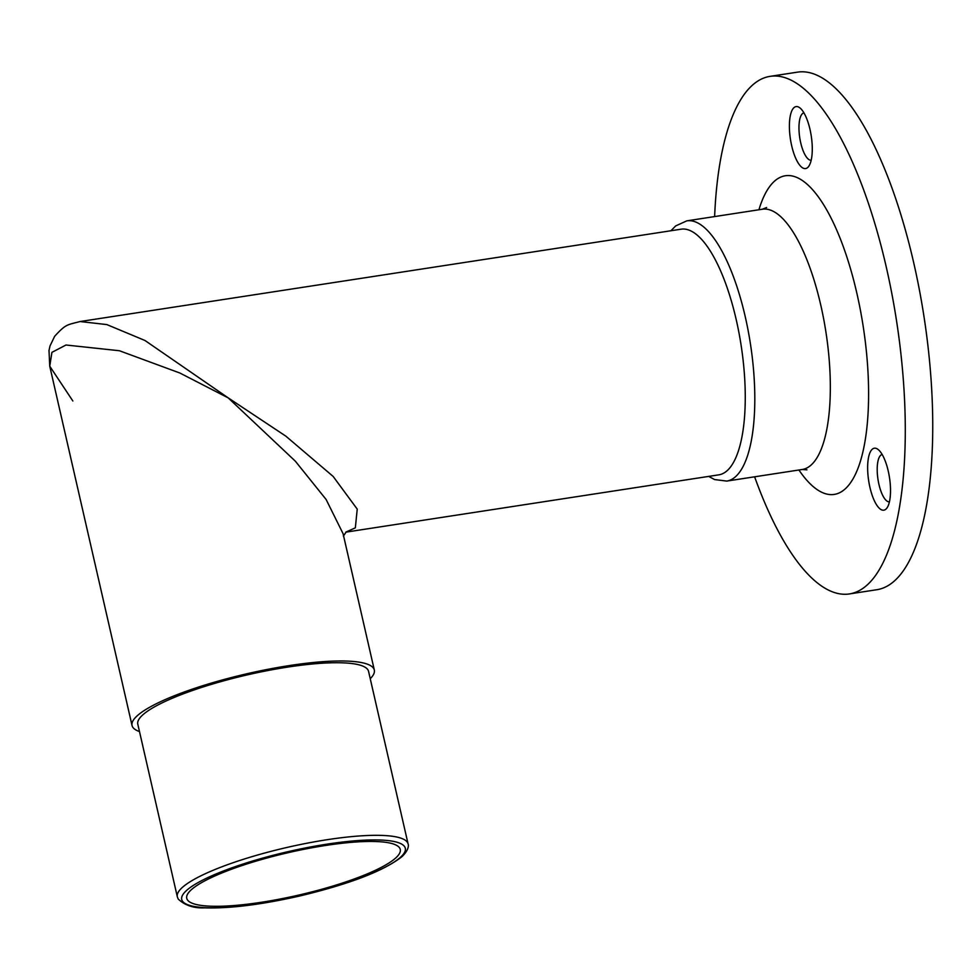 <?xml version="1.0" encoding="UTF-8"?>
<svg xmlns="http://www.w3.org/2000/svg" width="980" height="980" viewBox="0 0 980 980"><rect width="100%" height="100%" fill="white"/><g stroke="black" fill="none" stroke-linecap="round" stroke-linejoin="round"><path stroke-width="1.47" d="M142.982 714.702A118.372 23.618 167.1 0 0 137.8 724.196L177.319 896.774A118.372 23.618 -12.9 0 1 182.513 887.292A118.372 23.618 -12.9 0 1 307.598 843.094A118.372 23.618 -12.9 0 1 408.084 843.927L368.554 671.349A118.372 23.618 167.1 0 0 268.067 670.504A118.372 23.618 167.1 0 0 142.982 714.702M803.906 112.847A23.973 8.048 -98.7 0 0 800.697 142.725A23.973 8.048 -98.7 0 0 808.745 159.446A23.973 8.048 -98.7 0 0 811.183 160.218M791.668 145.689A31.348 10.535 81.3 0 1 790.444 115.113A31.348 10.535 81.3 0 1 800.109 108.057A31.348 10.535 81.3 0 1 810.007 129.446A31.348 10.535 81.3 0 1 809.002 165.939A31.348 10.535 81.3 0 1 791.668 145.689M882.147 454.475A23.973 8.048 -98.7 0 0 877.909 461.421A23.973 8.048 -98.7 0 0 878.938 484.353A23.973 8.048 -98.7 0 0 889.436 501.846M869.922 487.317A31.348 10.535 81.3 0 1 868.684 456.741A31.348 10.535 81.3 0 1 878.35 449.685A31.348 10.535 81.3 0 1 888.248 471.074A31.348 10.535 81.3 0 1 887.243 507.567A31.348 10.535 81.3 0 1 869.922 487.317M261.489 902.262A109.515 21.842 167.1 0 0 400.257 849.427A109.515 21.842 167.1 0 0 325.532 845.483A109.515 21.842 167.1 0 0 186.751 898.329A109.515 21.842 167.1 0 0 261.489 902.262M80.066 321.538L106.857 324.588L144.967 340.489L228.205 397.88L179.867 373.013L119.413 350.742L66.003 345.009L51.928 352.347L49.747 366.189L49 350.509L50.017 345.94L54.647 336.312C66.04 323.829 67.118 325.005 80.066 321.538L681.051 229.198A124.264 41.748 81.3 0 1 736.25 319.811A124.264 41.748 81.3 0 1 727.111 470.719A124.264 41.748 81.3 0 1 718.793 474.847L345.818 532.152M139.478 731.558A124.264 24.794 -12.9 0 1 132.043 725.506A124.264 24.794 -12.9 0 1 289.504 665.555A124.264 24.794 -12.9 0 1 374.311 670.026L343.086 533.696L326.107 499.469L295.36 461.2L228.205 397.88L285.817 436.125L333.151 476.439L357.235 509.122L355.336 527.84L345.916 532.091M49.747 366.189L72.851 400.991M714.628 216.58A261.807 87.955 81.3 0 1 770.011 76.367A261.807 87.955 81.3 0 1 886.324 267.283A261.807 87.955 81.3 0 1 849.538 593.917A261.807 87.955 81.3 0 1 754.612 476.807M770.011 76.367L797.475 72.153A261.807 87.955 81.3 0 1 913.777 263.057A261.807 87.955 81.3 0 1 877.002 589.691L849.538 593.917M374.311 670.026A124.264 24.794 -12.9 0 1 370.244 678.699M186.751 890.281A114.685 22.871 167.1 0 0 259.982 903.597A114.685 22.871 167.1 0 0 400.269 857.476A114.685 22.871 167.1 0 0 327.038 844.148A114.685 22.871 167.1 0 0 186.751 890.281M670.92 230.753L675.698 225.915L686.796 220.855L762.317 209.242A131.638 44.223 81.3 0 1 820.799 305.233A131.638 44.223 81.3 0 1 802.302 469.481L806.944 469.837M758.924 209.769A161.137 54.133 81.3 0 1 856.888 293.375A161.137 54.133 81.3 0 1 859.717 463.418A161.137 54.133 81.3 0 1 798.908 469.996M686.796 220.855A131.638 44.223 81.3 0 1 745.278 316.846A131.638 44.223 81.3 0 1 726.78 481.082L802.302 469.481M177.319 896.774L178.201 899.04C184.987 905.459 193.893 908.387 204.918 907.848C229.443 908.607 260.607 904.761 298.41 896.296C349.015 884.291 383.523 871.098 401.91 856.704C410.142 848.913 408.231 843.841 408.084 843.927M49.747 366.177L132.043 725.506M762.317 209.242L766.63 207.515M708.663 476.403L714.616 479.563L726.78 481.082M346.259 531.87L343.404 536.06"/></g></svg>
